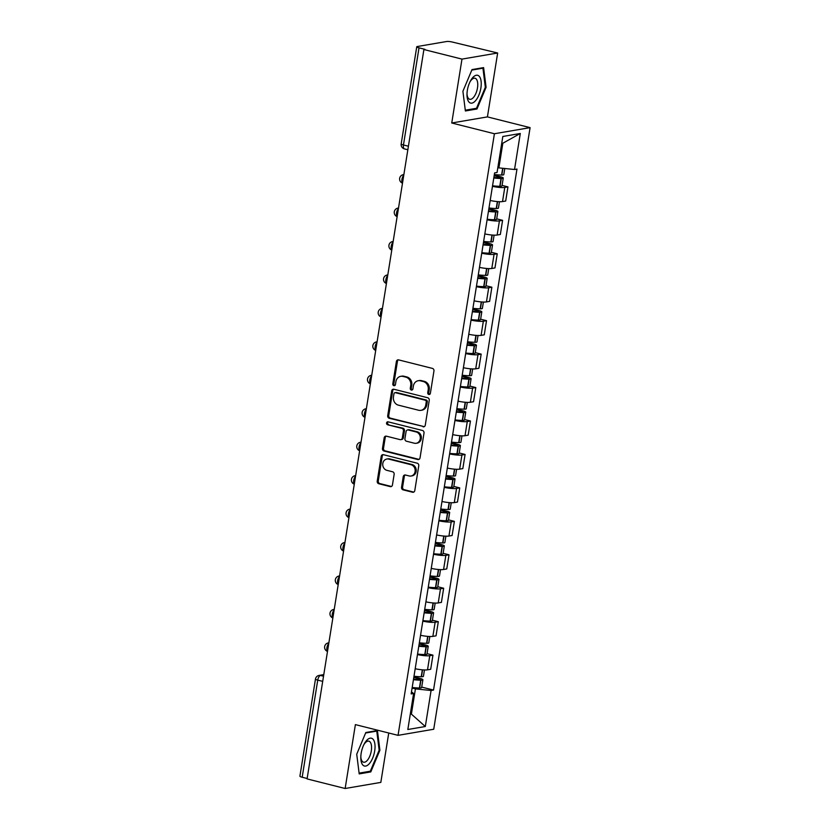 <?xml version="1.0" encoding="UTF-8"?>
<svg xmlns="http://www.w3.org/2000/svg" width="830" height="830" viewBox="0 0 830 830"><rect width="100%" height="100%" fill="white"/><g stroke="black" fill="none" stroke-linecap="round" stroke-linejoin="round"><path stroke-width="1.25" d="M428.82 394.478A1.515 1.328 -99.7 0 0 430.365 393.337L433.955 370.969A2.168 1.899 -99.7 0 0 432.409 368.396L398.608 359.888A2.168 1.899 -99.7 0 0 396.387 361.517L392.808 383.875A1.515 1.328 -99.7 0 0 395.443 384.539L395.9 381.644A6.92 6.08 -99.7 0 1 400.745 376.332A6.92 6.08 -99.7 0 1 402.986 376.426L405.808 377.131A6.92 6.08 -99.7 0 1 410.736 385.379L410.279 388.274A1.515 1.328 -99.7 0 0 412.904 388.938L413.371 386.043A6.92 6.08 -99.7 0 1 418.206 380.731A6.92 6.08 -99.7 0 1 420.457 380.825L423.269 381.53A6.92 6.08 -99.7 0 1 428.207 389.778L427.74 392.673A1.515 1.328 -99.7 0 0 428.82 394.478M401.544 487.283A2.168 1.899 -99.7 0 0 403.09 489.856L412.572 492.242A2.168 1.899 -99.7 0 0 414.782 490.613L418.766 465.775A2.168 1.899 -99.7 0 0 417.22 463.202L383.419 454.695A2.168 1.899 -99.7 0 0 381.209 456.324L377.225 481.161A2.168 1.899 -99.7 0 0 378.771 483.734L390.225 486.619A2.168 1.899 -99.7 0 0 392.445 484.99L394.146 474.355A2.168 1.899 -99.7 0 0 392.6 471.782L386.925 470.351A5.789 5.084 -99.7 0 1 382.723 464.52A5.789 5.084 -99.7 0 1 386.842 459.021A5.789 5.084 -99.7 0 1 388.72 459.094L410.975 464.696A5.789 5.084 -99.7 0 1 415.176 470.537A5.789 5.084 -99.7 0 1 411.047 476.026A5.789 5.084 -99.7 0 1 409.169 475.953L405.465 475.019A2.168 1.899 -99.7 0 0 403.245 476.648L401.544 487.283L402.592 487.106A2.168 1.899 -99.7 0 0 404.127 489.679L413.61 492.065A2.168 1.899 -99.7 0 0 413.776 492.097M451.748 122.996L487.428 116.895L497.658 53.006L461.978 59.106L451.748 122.996L494.41 133.744L398.047 735.349L355.385 724.611L345.145 788.5L307.079 778.914L423.902 49.53L424.95 49.344L419.015 47.849L403.463 144.98A4.409 1.971 104.1 0 0 404.459 148.902L407.852 149.753M461.978 59.106L423.902 49.53M423.051 426.796A2.168 1.899 -99.7 0 0 425.271 425.168L429.245 400.33A2.168 1.899 -99.7 0 0 427.709 397.757L393.908 389.249A2.168 1.899 -99.7 0 0 391.687 390.878L387.714 415.706A2.168 1.899 -99.7 0 0 389.249 418.289L424.099 426.62A2.168 1.899 -99.7 0 0 424.265 426.651M424.006 433.053L420.032 457.89A2.168 1.899 -99.7 0 1 417.812 459.519L384.01 451.012A2.168 1.899 -99.7 0 1 382.474 448.439L384.176 437.804A2.168 1.899 -99.7 0 1 386.386 436.175L400.091 439.63A2.168 1.899 -99.7 0 0 402.311 437.991L403.442 430.946A2.168 1.899 -99.7 0 0 401.896 428.363L387.631 424.773A1.515 1.328 -99.7 0 1 388.098 421.827L422.47 430.48A2.168 1.899 -99.7 0 1 424.006 433.053M497.658 53.006L452.609 42.112A4.409 0.768 9.1 0 0 446.706 41.5L417.272 46.532A4.409 0.768 9.1 0 0 416.743 46.802A4.409 0.768 9.1 0 0 419.015 47.849M487.428 116.895L530.09 127.633L433.727 729.248L398.047 735.349M345.145 788.5L380.825 782.4L388.741 733.004M307.142 778.499L302.182 777.243A4.409 0.768 -170.9 0 1 299.91 776.195L315.473 679.065A4.409 0.768 9.1 0 0 317.745 680.123L302.182 777.243M490.198 200.476A10.136 1.753 9.1 0 0 502.513 201.576L504.785 187.424A10.136 1.753 -170.9 0 1 492.46 186.335M504.785 187.424L507.95 186.885L502.067 185.401M502.513 201.576L505.688 201.036L507.95 186.885M496.714 218.85L502.596 220.334L499.421 220.873A10.136 1.753 -170.9 0 1 487.106 219.774M484.834 233.925A10.136 1.753 9.1 0 0 497.16 235.025L500.334 234.485L502.596 220.334M491.35 252.299L497.243 253.783L494.068 254.322A10.136 1.753 -170.9 0 1 481.742 253.223M479.481 267.374A10.136 1.753 9.1 0 0 491.796 268.474L494.971 267.934L497.243 253.783M485.996 285.748L491.879 287.221L488.704 287.771A10.136 1.753 -170.9 0 1 476.389 286.672M474.117 300.823A10.136 1.753 9.1 0 0 486.442 301.923L489.617 301.373L491.879 287.221M480.643 319.187L486.525 320.671L483.351 321.21A10.136 1.753 -170.9 0 1 471.035 320.121M468.763 334.272A10.136 1.753 9.1 0 0 481.089 335.362L484.253 334.822L486.525 320.671M475.279 352.636L481.172 354.12L477.997 354.659A10.136 1.753 -170.9 0 1 465.672 353.559M463.41 367.711A10.136 1.753 9.1 0 0 475.725 368.811L478.9 368.271L481.172 354.12M469.925 386.085L475.808 387.569L472.633 388.108A10.136 1.753 -170.9 0 1 460.318 387.008M458.046 401.16A10.136 1.753 9.1 0 0 470.371 402.26L473.546 401.72L475.808 387.569M464.572 419.534L470.454 421.007L467.28 421.557A10.136 1.753 -170.9 0 1 454.954 420.457M452.692 434.609A10.136 1.753 9.1 0 0 465.018 435.709L468.182 435.159L470.454 421.007M459.208 452.973L465.091 454.456L461.926 454.996A10.136 1.753 -170.9 0 1 449.601 453.906M447.339 468.058A10.136 1.753 9.1 0 0 459.654 469.147L462.829 468.608L465.091 454.456M453.854 486.422L459.737 487.905L456.562 488.445A10.136 1.753 -170.9 0 1 444.247 487.345M441.975 501.496A10.136 1.753 9.1 0 0 454.301 502.596L457.475 502.057L459.737 487.905M448.49 519.87L454.384 521.354L451.209 521.894A10.136 1.753 -170.9 0 1 438.883 520.794M436.622 534.945A10.136 1.753 9.1 0 0 448.937 536.045L452.111 535.506L454.384 521.354M443.137 553.32L449.02 554.793L445.855 555.343A10.136 1.753 -170.9 0 1 433.53 554.243M431.268 568.394A10.136 1.753 9.1 0 0 443.583 569.494L446.758 568.944L449.02 554.793M437.784 586.758L443.666 588.242L440.491 588.792A10.136 1.753 -170.9 0 1 428.176 587.692M425.904 601.843A10.136 1.753 9.1 0 0 438.23 602.933L441.404 602.393L443.666 588.242M432.42 620.207L438.313 621.691L435.138 622.23A10.136 1.753 -170.9 0 1 422.812 621.13M420.551 635.282A10.136 1.753 9.1 0 0 432.866 636.382L436.041 635.842L438.313 621.691M427.066 653.656L432.949 655.14L429.774 655.679A10.136 1.753 -170.9 0 1 417.459 654.58M415.187 668.731A10.136 1.753 9.1 0 0 427.512 669.831L430.687 669.291L432.949 655.14M497.834 167.629L498.882 167.888L502.824 143.237L501.714 143.424M410.362 713.727L411.483 713.541L415.425 688.89L431.081 690.498L425.313 726.509L407.831 729.508L413.61 693.486L411.161 693.901L494.607 172.91L497.056 172.495L502.824 136.473L520.296 133.485L514.527 169.496L498.882 167.888M431.081 690.498L433.53 690.072L516.976 169.081L514.527 169.496M494.41 133.744L530.09 127.633M476.98 108.989L486.09 87.306L483.6 67.603L472.011 69.596L462.901 91.269L465.381 110.971L476.98 108.989L475.113 108.523M370.792 771.91L379.901 750.237L377.422 730.535L365.833 732.517L356.724 754.2L359.203 773.902L370.792 771.91L368.935 771.443M410.435 713.281L425.313 726.509M415.425 688.89L412.095 688.049M421.713 687.105L433.53 690.072M413.61 693.486L411.483 691.878M520.296 133.485L502.824 143.237M485.322 87.119L486.09 87.306M379.144 750.04L379.901 750.237M429.805 394.281A1.515 1.328 -99.7 0 1 428.778 392.497L429.245 389.602A6.92 6.08 -99.7 0 0 424.317 381.354L423.269 381.53M418.206 380.731L419.254 380.555A6.92 6.08 -99.7 0 1 421.495 380.648L424.317 381.354M400.745 376.332L401.782 376.156A6.92 6.08 -99.7 0 1 404.034 376.249L406.845 376.955A6.92 6.08 -99.7 0 1 411.784 385.203L411.317 388.098A1.515 1.328 -99.7 0 0 412.344 389.893M398.442 359.857A2.168 1.899 -99.7 0 0 397.435 361.341L393.845 383.699A1.515 1.328 -99.7 0 0 394.883 385.494M393.742 389.208A2.168 1.899 -99.7 0 0 392.725 390.702L388.751 415.529A2.168 1.899 -99.7 0 0 390.297 418.113L424.099 426.62M426.247 401.979A1.515 1.328 -99.7 0 0 425.168 400.185L395.495 392.714A1.515 1.328 -99.7 0 0 393.949 393.856L393.462 396.906A6.92 6.08 -99.7 0 0 398.39 405.154L418.673 410.259A6.92 6.08 -99.7 0 0 420.914 410.352A6.92 6.08 -99.7 0 0 425.759 405.04L426.247 401.979L427.284 401.803A1.515 1.328 -99.7 0 0 426.205 399.998L425.168 400.185M395.007 392.694L396.045 392.517A1.515 1.328 -99.7 0 1 396.543 392.528L426.205 399.998M420.914 410.352L421.962 410.165A6.92 6.08 -99.7 0 0 426.796 404.853L425.759 405.04M427.284 401.803L426.796 404.853M386.22 436.144A2.168 1.899 -99.7 0 0 385.213 437.628L383.512 448.252A2.168 1.899 -99.7 0 0 385.047 450.835L418.849 459.343A2.168 1.899 -99.7 0 0 419.026 459.374M400.797 439.651L401.834 439.475A2.168 1.899 -99.7 0 0 403.349 437.815L404.48 430.77A2.168 1.899 -99.7 0 0 402.944 428.187L387.631 424.773M388.15 421.837A1.515 1.328 -99.7 0 0 388.668 424.597M414.326 443.21A5.789 5.084 -99.7 0 0 416.204 443.282A5.789 5.084 -99.7 0 0 420.322 437.784A5.789 5.084 -99.7 0 0 416.12 431.942L408.287 429.971A2.168 1.899 -99.7 0 0 406.067 431.61L404.936 438.655A2.168 1.899 -99.7 0 0 406.482 441.228L414.326 443.21M416.204 443.282L417.241 443.106A5.789 5.084 -99.7 0 0 421.37 437.607A5.789 5.084 -99.7 0 0 417.168 431.766L416.12 431.942M407.582 429.94L408.619 429.764A2.168 1.899 -99.7 0 1 409.325 429.795L417.168 431.766M405.299 474.988A2.168 1.899 -99.7 0 0 404.293 476.472L402.592 487.106M411.047 476.026L412.095 475.849A5.789 5.084 -99.7 0 0 416.224 470.351A5.789 5.084 -99.7 0 0 412.022 464.52L410.975 464.696M386.842 459.021L387.89 458.845A5.789 5.084 -99.7 0 1 389.768 458.917L412.022 464.52M383.252 454.664A2.168 1.899 -99.7 0 0 382.246 456.147L378.273 480.985A2.168 1.899 -99.7 0 0 379.808 483.558L391.262 486.442A2.168 1.899 -99.7 0 0 391.428 486.473M494.161 175.732L499.027 176.956L500.417 177.599L499.224 177.807A13.892 2.407 -170.9 0 1 493.881 177.464M493.798 177.973A16.756 2.905 9.1 0 0 501.04 178.471L501.279 178.471A5.571 0.965 9.1 0 0 503.25 178.056A5.571 0.965 9.1 0 0 500.376 176.728L494.244 175.182M492.543 185.796A16.756 2.905 9.1 0 0 499.785 186.294L500.034 186.294A5.571 0.965 9.1 0 0 501.994 185.879L503.25 178.056M504.775 168.5L503.8 174.622A5.571 0.965 -170.9 0 1 501.828 175.037L501.59 175.037A16.756 2.905 -170.9 0 1 494.348 174.539M472.664 77.698A14.328 6.391 104.1 0 0 470.517 80.842A14.328 6.391 104.1 0 0 466.989 94.848A14.328 6.391 104.1 0 0 475.559 100.679A14.328 6.391 104.1 0 0 481.089 81.226A14.328 6.391 104.1 0 0 472.664 77.698M467.01 93.863A10.852 4.845 104.1 0 0 469.718 99.278A10.852 4.845 104.1 0 0 473.463 97.452A10.852 4.845 104.1 0 0 477.696 86.164A10.852 4.845 104.1 0 0 475.019 78.238A10.852 4.845 104.1 0 0 471.274 80.053A10.852 4.845 104.1 0 0 470.06 81.714M471.803 70.094L482.936 68.184L485.343 87.275L476.513 108.284L465.288 110.203M481.846 67.915L482.936 68.184M366.476 740.63A14.328 6.391 104.1 0 0 364.329 743.773A14.328 6.391 104.1 0 0 360.811 757.769A14.328 6.391 104.1 0 0 369.381 763.61A14.328 6.391 104.1 0 0 374.901 744.147A14.328 6.391 104.1 0 0 366.476 740.63M360.822 756.784A10.852 4.845 104.1 0 0 363.54 762.199A10.852 4.845 104.1 0 0 367.285 760.384A10.852 4.845 104.1 0 0 371.508 749.085A10.852 4.845 104.1 0 0 368.831 741.159A10.852 4.845 104.1 0 0 365.086 742.985A10.852 4.845 104.1 0 0 363.882 744.645M365.615 733.014L376.758 731.116L379.154 750.196L370.336 771.205L359.1 773.124M375.658 730.836L376.758 731.116M488.797 209.181L493.663 210.405L495.054 211.048L493.871 211.245A13.892 2.407 -170.9 0 1 488.528 210.913M488.445 211.411A16.756 2.905 9.1 0 0 495.686 211.92L495.925 211.92A5.571 0.965 9.1 0 0 497.886 211.505A5.571 0.965 9.1 0 0 495.022 210.177L488.891 208.631M487.189 219.245A16.756 2.905 9.1 0 0 494.431 219.743L494.67 219.743A5.571 0.965 9.1 0 0 496.631 219.328L497.886 211.505M499.453 201.711L498.436 208.071A5.571 0.965 -170.9 0 1 496.475 208.486L496.236 208.486A16.756 2.905 -170.9 0 1 488.995 207.988M483.444 242.63L488.31 243.854L489.7 244.497L488.507 244.694A13.892 2.407 -170.9 0 1 483.164 244.352M483.081 244.86A16.756 2.905 9.1 0 0 490.323 245.358L490.572 245.369A5.571 0.965 9.1 0 0 492.532 244.943A5.571 0.965 9.1 0 0 489.659 243.615L483.527 242.08M481.836 252.683A16.756 2.905 9.1 0 0 489.078 253.192L489.316 253.192A5.571 0.965 9.1 0 0 491.277 252.776L492.532 244.943M494.099 235.16L493.082 241.52A5.571 0.965 -170.9 0 1 491.121 241.935L490.872 241.935A16.756 2.905 -170.9 0 1 483.631 241.437M478.09 276.068L482.946 277.293L484.346 277.946L483.153 278.143A13.892 2.407 -170.9 0 1 477.81 277.801M477.727 278.309A16.756 2.905 9.1 0 0 484.969 278.807L485.208 278.807A5.571 0.965 9.1 0 0 487.169 278.392A5.571 0.965 9.1 0 0 484.305 277.064L478.173 275.519M476.472 286.132A16.756 2.905 9.1 0 0 483.714 286.63L483.952 286.64A5.571 0.965 9.1 0 0 485.924 286.226L487.169 278.392M488.746 268.609L487.718 274.969A5.571 0.965 -170.9 0 1 485.758 275.384L485.519 275.384A16.756 2.905 -170.9 0 1 478.277 274.875M472.727 309.517L477.592 310.742L478.983 311.385L477.79 311.592A13.892 2.407 -170.9 0 1 472.446 311.25M472.374 311.758A16.756 2.905 9.1 0 0 479.615 312.256L479.854 312.256A5.571 0.965 9.1 0 0 481.815 311.841A5.571 0.965 9.1 0 0 478.941 310.513L472.82 308.968M471.118 319.581A16.756 2.905 9.1 0 0 478.36 320.079L478.599 320.079A5.571 0.965 9.1 0 0 480.56 319.664L481.815 311.841M483.382 302.047L482.365 308.407A5.571 0.965 -170.9 0 1 480.404 308.822L480.165 308.822A16.756 2.905 -170.9 0 1 472.924 308.324M467.373 342.966L472.239 344.191L473.629 344.834L472.436 345.031A13.892 2.407 -170.9 0 1 467.093 344.699M467.01 345.197A16.756 2.905 9.1 0 0 474.252 345.705L474.501 345.705A5.571 0.965 9.1 0 0 476.462 345.29A5.571 0.965 9.1 0 0 473.588 343.962L467.456 342.417M465.755 353.03A16.756 2.905 9.1 0 0 473.007 353.528L473.245 353.528A5.571 0.965 9.1 0 0 475.206 353.113L476.462 345.29M478.028 335.496L477.011 341.856A5.571 0.965 -170.9 0 1 475.04 342.271L474.802 342.271A16.756 2.905 -170.9 0 1 467.56 341.773M462.009 376.415L466.875 377.64L468.276 378.283L467.083 378.48A13.892 2.407 -170.9 0 1 461.739 378.138M461.656 378.646A16.756 2.905 9.1 0 0 468.898 379.144L469.137 379.154A5.571 0.965 9.1 0 0 471.098 378.739A5.571 0.965 9.1 0 0 468.234 377.401L462.103 375.865M460.401 386.469A16.756 2.905 9.1 0 0 467.643 386.977L467.881 386.977A5.571 0.965 9.1 0 0 469.853 386.562L471.098 378.739M472.675 368.945L471.648 375.305A5.571 0.965 -170.9 0 1 469.687 375.72L469.448 375.72A16.756 2.905 -170.9 0 1 462.206 375.222M456.656 409.854L461.522 411.078L462.912 411.732L461.719 411.929A13.892 2.407 -170.9 0 1 456.376 411.587M456.303 412.095A16.756 2.905 9.1 0 0 463.545 412.593L463.783 412.593A5.571 0.965 9.1 0 0 465.744 412.178A5.571 0.965 9.1 0 0 462.87 410.85L456.749 409.304M455.048 419.918A16.756 2.905 9.1 0 0 462.289 420.416L462.528 420.426A5.571 0.965 9.1 0 0 464.489 420.011L465.744 412.178M467.311 402.394L466.294 408.754A5.571 0.965 -170.9 0 1 464.333 409.169L464.095 409.169A16.756 2.905 -170.9 0 1 456.853 408.661M451.302 443.303L456.168 444.527L457.558 445.171L456.365 445.378A13.892 2.407 -170.9 0 1 451.022 445.036M450.939 445.544A16.756 2.905 9.1 0 0 458.181 446.042L458.419 446.042A5.571 0.965 9.1 0 0 460.391 445.627A5.571 0.965 9.1 0 0 457.517 444.299L451.385 442.753M449.684 453.367A16.756 2.905 9.1 0 0 456.936 453.865L457.174 453.865A5.571 0.965 9.1 0 0 459.135 453.45L460.391 445.627M461.957 435.833L460.94 442.193A5.571 0.965 -170.9 0 1 458.969 442.608L458.731 442.608A16.756 2.905 -170.9 0 1 451.489 442.11M445.938 476.752L450.804 477.976L452.205 478.62L451.012 478.817A13.892 2.407 -170.9 0 1 445.669 478.485M445.586 478.983A16.756 2.905 9.1 0 0 452.827 479.491L453.066 479.491A5.571 0.965 9.1 0 0 455.027 479.076A5.571 0.965 9.1 0 0 452.163 477.748L446.032 476.202M444.33 486.816A16.756 2.905 9.1 0 0 451.572 487.314L451.811 487.314A5.571 0.965 9.1 0 0 453.771 486.899L455.027 479.076M456.593 469.282L455.577 475.642A5.571 0.965 -170.9 0 1 453.616 476.057L453.377 476.057A16.756 2.905 -170.9 0 1 446.135 475.559M440.585 510.201L445.451 511.425L446.841 512.069L445.648 512.266A13.892 2.407 -170.9 0 1 440.305 511.923M440.222 512.432A16.756 2.905 9.1 0 0 447.474 512.93L447.712 512.94A5.571 0.965 9.1 0 0 449.673 512.525A5.571 0.965 9.1 0 0 446.799 511.187L440.668 509.651M438.977 520.265A16.756 2.905 9.1 0 0 446.218 520.763L446.457 520.763A5.571 0.965 9.1 0 0 448.418 520.348L449.673 512.525M451.24 502.731L450.223 509.091A5.571 0.965 -170.9 0 1 448.262 509.506L448.024 509.506A16.756 2.905 -170.9 0 1 440.772 509.008M435.231 543.64L440.097 544.864L441.487 545.518L440.294 545.715A13.892 2.407 -170.9 0 1 434.951 545.372M434.868 545.881A16.756 2.905 9.1 0 0 442.11 546.379L442.349 546.379A5.571 0.965 9.1 0 0 444.32 545.964A5.571 0.965 9.1 0 0 441.446 544.636L435.314 543.09M433.613 553.703A16.756 2.905 9.1 0 0 440.855 554.212L441.104 554.212A5.571 0.965 9.1 0 0 443.064 553.797L444.32 545.964M445.886 536.18L444.87 542.54A5.571 0.965 -170.9 0 1 442.898 542.955L442.66 542.955A16.756 2.905 -170.9 0 1 435.418 542.447M429.867 577.089L434.733 578.313L436.124 578.956L434.941 579.164A13.892 2.407 -170.9 0 1 429.598 578.821M429.515 579.33A16.756 2.905 9.1 0 0 436.756 579.828L436.995 579.828A5.571 0.965 9.1 0 0 438.956 579.413A5.571 0.965 9.1 0 0 436.092 578.085L429.961 576.539M428.259 587.152A16.756 2.905 9.1 0 0 435.501 587.65L435.74 587.65A5.571 0.965 9.1 0 0 437.701 587.235L438.956 579.413M440.523 569.619L439.506 575.979A5.571 0.965 -170.9 0 1 437.545 576.404L437.306 576.394A16.756 2.905 -170.9 0 1 430.065 575.896M424.514 610.538L429.38 611.762L430.77 612.405L429.577 612.602A13.892 2.407 -170.9 0 1 424.234 612.27M424.151 612.779A16.756 2.905 9.1 0 0 431.403 613.277L431.642 613.277A5.571 0.965 9.1 0 0 433.602 612.862A5.571 0.965 9.1 0 0 430.729 611.534L424.597 609.988M422.906 620.601A16.756 2.905 9.1 0 0 430.148 621.099L430.386 621.099A5.571 0.965 9.1 0 0 432.347 620.684L433.602 612.862M435.169 603.068L434.152 609.428A5.571 0.965 -170.9 0 1 432.191 609.842L431.942 609.842A16.756 2.905 -170.9 0 1 424.701 609.345M419.16 643.987L424.026 645.211L425.417 645.854L424.223 646.051A13.892 2.407 -170.9 0 1 418.88 645.709M418.797 646.217A16.756 2.905 9.1 0 0 426.039 646.726L426.278 646.726A5.571 0.965 9.1 0 0 428.239 646.311A5.571 0.965 9.1 0 0 425.375 644.972L419.243 643.437M417.542 654.05A16.756 2.905 9.1 0 0 424.784 654.548L425.022 654.548A5.571 0.965 9.1 0 0 426.994 654.133L428.239 646.311M429.815 636.517L428.788 642.877A5.571 0.965 -170.9 0 1 426.827 643.292L426.589 643.292A16.756 2.905 -170.9 0 1 419.347 642.793M413.797 677.425L418.662 678.65L420.053 679.303L418.86 679.5A13.892 2.407 -170.9 0 1 413.516 679.158M413.444 679.666A16.756 2.905 9.1 0 0 420.686 680.164L420.924 680.164A5.571 0.965 9.1 0 0 422.885 679.749A5.571 0.965 9.1 0 0 420.011 678.421L413.89 676.875M412.188 687.489A16.756 2.905 9.1 0 0 419.43 687.997L419.669 687.997A5.571 0.965 9.1 0 0 421.63 687.582L422.885 679.749M424.452 669.966L423.435 676.326A5.571 0.965 -170.9 0 1 421.474 676.74L421.235 676.74A16.756 2.905 -170.9 0 1 413.994 676.232M323.731 674.925L320.505 675.475A4.409 1.971 104.1 0 0 317.745 680.123L322.704 681.368M323.524 676.232L320.505 675.475A4.409 3.87 80.3 0 0 319.083 675.423A4.409 4.409 0 0 0 315.473 679.065M432.866 636.382L435.138 622.23M438.23 602.933L440.491 588.792M443.583 569.494L445.855 555.343M448.937 536.045L451.209 521.894M454.301 502.596L456.562 488.445M459.654 469.147L461.926 454.996M465.018 435.709L467.28 421.557M470.371 402.26L472.633 388.108M475.725 368.811L477.997 354.659M481.089 335.362L483.351 321.21M486.442 301.923L488.704 287.771M491.796 268.474L494.068 254.322M497.16 235.025L499.421 220.873M427.512 669.831L429.774 655.679M403.764 175.286A4.409 1.971 104.1 0 0 401.928 179.384A4.409 1.971 104.1 0 0 402.519 183.077M403.878 174.58L403.266 174.684A4.409 3.87 80.3 0 1 403.868 174.632M398.4 208.735A4.409 1.971 104.1 0 0 396.574 212.833A4.409 1.971 104.1 0 0 397.155 216.526M393.046 242.173A4.409 1.971 104.1 0 0 391.21 246.282A4.409 1.971 104.1 0 0 391.802 249.965M387.693 275.622A4.409 1.971 104.1 0 0 385.857 279.731A4.409 1.971 104.1 0 0 386.438 283.414M382.329 309.071A4.409 1.971 104.1 0 0 380.493 313.169A4.409 1.971 104.1 0 0 381.084 316.863M376.976 342.52A4.409 1.971 104.1 0 0 375.139 346.618A4.409 1.971 104.1 0 0 375.731 350.312M371.622 375.969A4.409 1.971 104.1 0 0 369.786 380.067A4.409 1.971 104.1 0 0 370.367 383.751M366.258 409.408A4.409 1.971 104.1 0 0 364.422 413.516A4.409 1.971 104.1 0 0 365.013 417.2M360.905 442.857A4.409 1.971 104.1 0 0 359.068 446.955A4.409 1.971 104.1 0 0 359.66 450.649M355.551 476.306A4.409 1.971 104.1 0 0 353.715 480.404A4.409 1.971 104.1 0 0 354.296 484.098M350.187 509.755A4.409 1.971 104.1 0 0 348.351 513.853A4.409 1.971 104.1 0 0 348.942 517.536M344.834 543.193A4.409 1.971 104.1 0 0 342.998 547.302A4.409 1.971 104.1 0 0 343.589 550.985M339.47 576.643A4.409 1.971 104.1 0 0 337.644 580.741A4.409 1.971 104.1 0 0 338.225 584.434M334.117 610.091A4.409 1.971 104.1 0 0 332.28 614.19A4.409 1.971 104.1 0 0 332.872 617.883M328.763 643.541A4.409 1.971 104.1 0 0 326.927 647.639A4.409 1.971 104.1 0 0 327.508 651.332M398.514 208.029L397.902 208.133A4.409 3.87 80.3 0 1 398.504 208.081M393.161 241.478L392.549 241.582A4.409 3.87 80.3 0 1 393.15 241.53M387.807 274.917L387.195 275.021A4.409 3.87 80.3 0 1 387.797 274.979M382.443 308.366L381.831 308.47A4.409 3.87 80.3 0 1 382.433 308.428M377.09 341.815L376.478 341.919A4.409 3.87 80.3 0 1 377.079 341.867M371.726 375.264L371.124 375.368A4.409 3.87 80.3 0 1 371.726 375.316M366.372 408.702L365.76 408.806A4.409 3.87 80.3 0 1 366.362 408.765M361.019 442.151L360.407 442.255A4.409 3.87 80.3 0 1 361.009 442.214M355.655 475.6L355.053 475.704A4.409 3.87 80.3 0 1 355.655 475.652M350.302 509.049L349.689 509.153A4.409 3.87 80.3 0 1 350.291 509.101M344.948 542.488L344.336 542.602A4.409 3.87 80.3 0 1 344.938 542.55M339.584 575.937L338.972 576.041A4.409 3.87 80.3 0 1 339.574 575.999M334.231 609.386L333.619 609.49A4.409 3.87 80.3 0 1 334.22 609.438M328.877 642.835L328.265 642.939A4.409 3.87 80.3 0 1 328.867 642.887M408.412 146.225L403.463 144.98A4.409 0.768 9.1 0 1 401.181 143.922A4.409 4.409 0 0 0 404.459 148.902M429.245 389.602L428.207 389.778M421.495 380.648L420.457 380.825M411.317 388.098L410.279 388.274M411.784 385.203L410.736 385.379M406.845 376.955L405.808 377.131M404.034 376.249L402.986 376.426M393.845 383.699L392.808 383.875M397.435 361.341L396.387 361.517M428.778 392.497L427.74 392.673M390.297 418.113L389.249 418.289M388.751 415.529L387.714 415.706M392.725 390.702L391.687 390.878M396.543 392.528L395.495 392.714M418.849 459.343L417.812 459.519M385.047 450.835L384.01 451.012M383.512 448.252L382.474 448.439M385.213 437.628L384.176 437.804M403.349 437.815L402.311 437.991M404.48 430.77L403.442 430.946M402.944 428.187L401.896 428.363M409.325 429.795L408.287 429.971M404.293 476.472L403.245 476.648M389.768 458.917L388.72 459.094M391.262 486.442L390.225 486.619M379.808 483.558L378.771 483.734M378.273 480.985L377.225 481.161M382.246 456.147L381.209 456.324M413.61 492.065L412.572 492.242M404.127 489.679L403.09 489.856M500.034 186.294L501.279 178.471M501.828 175.037L502.907 168.303M501.59 175.037L502.679 168.282M499.785 186.294L501.04 178.471M498.892 177.796L499.027 176.956M494.67 219.743L495.925 211.92M496.475 208.486L497.575 201.607M496.236 208.486L497.336 201.586M494.431 219.743L495.686 211.92M493.528 211.245L493.663 210.405M489.316 253.192L490.572 245.369M491.121 241.935L492.221 235.046M490.872 241.935L491.983 235.025M489.078 253.192L490.323 245.358M488.175 244.694L488.31 243.854M483.952 286.64L485.208 278.807M485.758 275.384L486.857 268.495M485.519 275.384L486.629 268.474M483.714 286.63L484.969 278.807M482.821 278.133L482.946 277.293M478.599 320.079L479.854 312.256M480.404 308.822L481.504 301.944M480.165 308.822L481.265 301.923M478.36 320.079L479.615 312.256M477.458 311.582L477.592 310.742M473.245 353.528L474.501 345.705M475.04 342.271L476.15 335.393M474.802 342.271L475.912 335.372M473.007 353.528L474.252 345.705M472.104 345.031L472.239 344.191M467.881 386.977L469.137 379.154M469.687 375.72L470.786 368.831M469.448 375.72L470.558 368.821M467.643 386.977L468.898 379.144M466.74 378.48L466.875 377.64M462.528 420.426L463.783 412.593M464.333 409.169L465.433 402.28M464.095 409.169L465.194 402.26M462.289 420.416L463.545 412.593M461.387 411.929L461.522 411.078M457.174 453.865L458.419 446.042M458.969 442.608L460.079 435.729M458.731 442.608L459.841 435.709M456.936 453.865L458.181 446.042M456.033 445.368L456.168 444.527M451.811 487.314L453.066 479.491M453.616 476.057L454.716 469.178M453.377 476.057L454.477 469.158M451.572 487.314L452.827 479.491M450.669 478.817L450.804 477.976M446.457 520.763L447.712 512.94M448.262 509.506L449.362 502.617M448.024 509.506L449.123 502.607M446.218 520.763L447.474 512.93M445.316 512.266L445.451 511.425M441.104 554.212L442.349 546.379M442.898 542.955L444.009 536.066M442.66 542.955L443.77 536.045M440.855 554.212L442.11 546.379M439.962 545.715L440.097 544.864M435.74 587.65L436.995 579.828M437.545 576.404L438.645 569.515M437.306 576.394L438.406 569.494M435.501 587.65L436.756 579.828M434.598 579.153L434.733 578.313M430.386 621.099L431.642 613.277M432.191 609.842L433.291 602.964M431.942 609.842L433.053 602.943M430.148 621.099L431.403 613.277M429.245 612.602L429.38 611.762M425.022 654.548L426.278 646.726M426.827 643.292L427.927 636.413M426.589 643.292L427.699 636.392M424.784 654.548L426.039 646.726M423.891 646.051L424.026 645.211M419.669 687.997L420.924 680.164M421.474 676.74L422.574 669.851M421.235 676.74L422.335 669.831M419.43 687.997L420.686 680.164M418.528 679.5L418.662 678.65M403.266 174.684A4.409 4.409 0 0 0 402.498 183.171M397.902 208.133A4.409 4.409 0 0 0 397.145 216.62M392.549 241.582A4.409 4.409 0 0 0 391.781 250.069M387.195 275.021A4.409 4.409 0 0 0 386.427 283.518M381.831 308.47A4.409 4.409 0 0 0 381.074 316.956M376.478 341.919A4.409 4.409 0 0 0 375.71 350.405M371.124 375.368A4.409 4.409 0 0 0 370.356 383.854M365.76 408.806A4.409 4.409 0 0 0 364.993 417.303M360.407 442.255A4.409 4.409 0 0 0 359.639 450.742M355.053 475.704A4.409 4.409 0 0 0 354.286 484.191M349.689 509.153A4.409 4.409 0 0 0 348.922 517.64M344.336 542.602A4.409 4.409 0 0 0 343.568 551.089M338.972 576.041A4.409 4.409 0 0 0 338.215 584.538M333.619 609.49A4.409 4.409 0 0 0 332.851 617.976M328.265 642.939A4.409 4.409 0 0 0 327.497 651.426M319.083 675.423L323.783 674.614M401.181 143.922L416.743 46.802"/></g></svg>
